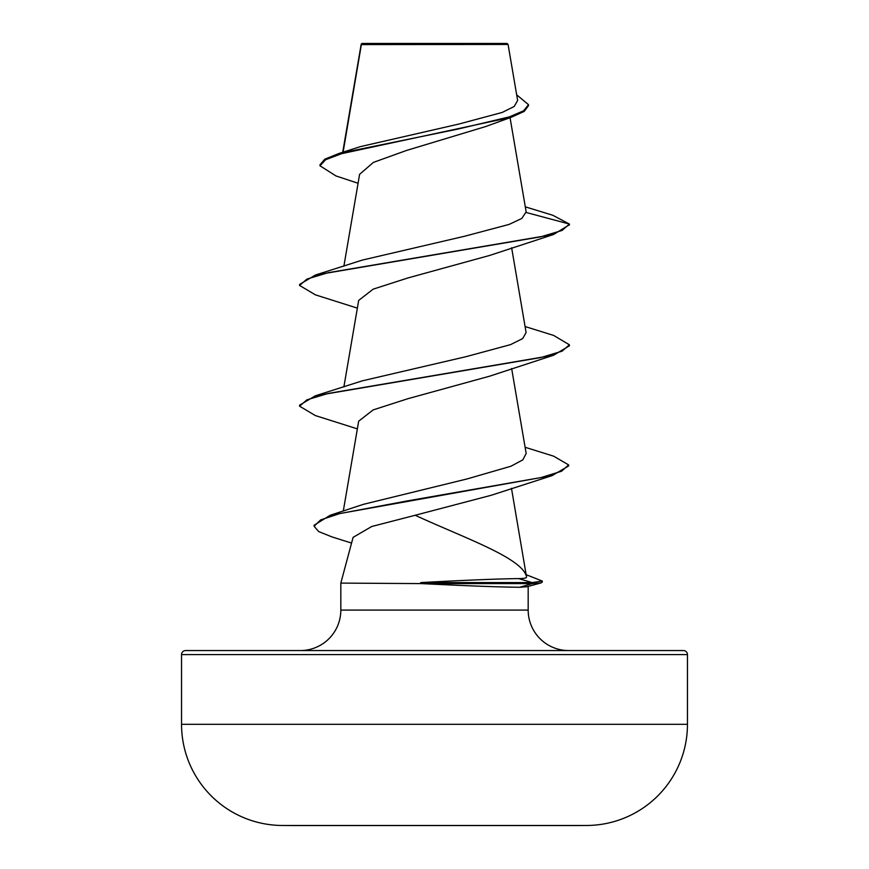 <?xml version="1.0" encoding="UTF-8"?>
<svg xmlns="http://www.w3.org/2000/svg" width="869" height="869" viewBox="0 0 869 869"><rect width="100%" height="100%" fill="white"/><g stroke="black" fill="none" stroke-linecap="round" stroke-linejoin="round"><path stroke-width="1.3" d="M586.89 825.474A25295.906 25295.906 0 0 1 574.387 825.55L294.613 825.55A25295.906 25295.906 0 0 1 282.11 825.474L586.89 825.474A101.184 101.184 0 0 0 687.455 724.301L687.455 654.596L181.545 654.596L181.545 724.301L687.455 724.301M282.11 825.474A101.184 101.184 0 0 1 181.545 724.301M358.061 183.261L335.977 175.94L319.977 165.794L319.977 164.784L324.876 159.136L338.932 153.476L360.342 146.644L458.799 124.071L502.271 112.416L514.209 106.474L517.642 100.478L508.072 44.46L507.061 43.45L361.938 43.45L361.287 44.102M508.072 44.46L361.363 44.601L343.103 152.184M687.455 654.596A4.052 4.052 0 0 0 683.414 650.555L185.586 650.555A4.052 4.052 0 0 0 181.545 654.596M568.652 650.555A40.474 40.474 0 0 1 528.178 610.081L340.822 610.081A40.474 40.474 0 0 1 300.348 650.555M340.822 583.099L421.422 583.599C466.001 585.825 498.752 587.053 519.695 587.281L527.027 586.727L540.963 582.947L532.186 583.599L532.186 582.588L518.597 578.591C523.996 578.569 526.647 578.048 526.549 577.016C522.975 558.061 463.72 537.748 415.186 515.263L371.704 526.516L353.096 537.357L340.822 583.099L340.822 610.081M528.178 586.412L528.178 610.081M319.977 165.794L325.603 159.733L341.669 153.661L511.254 117.261L485.684 126.548L406.41 150.489L373.388 162.405L359.603 174.321L343.885 266.175M569.314 224.81L553.618 234.467L489.649 255.443L407.952 277.939L373.127 289.171L358.68 300.424L343.885 386.911M525.115 326.548L553.629 335.423L569.412 344.808L569.412 345.819L553.629 355.204L489.649 376.179L407.963 398.686L373.149 409.907L358.68 421.172L343.298 511.059M525.115 447.285L553.629 456.171L568.641 464.926L568.641 465.936L552.087 475.625L491.072 495.319L415.186 515.263M526.549 577.016L511.483 488.324M568.641 464.926L561.548 471.226L541.224 477.515L330.166 515.274L363.351 504.346L467.022 478.949L510.983 466.218L522.834 459.853L526.169 453.488L511.645 368.499M569.412 344.808L562.069 351.185L540.811 357.561L315.371 395.797L362.275 380.85L465.947 356.692L510.559 344.624L522.671 338.584L526.103 332.545L511.645 247.752M569.412 225.071L569.412 224.061L562.058 230.437L540.811 236.813L315.382 275.049L362.264 260.103L464.35 236.303L509.093 224.419L521.802 218.456L526.158 211.862L510.049 117.673M511.254 117.261L524.137 111.46L528.493 105.66L528.493 104.66L516.697 94.851M526.201 212.492L569.412 224.061L552.76 215.251L525.3 206.844M338.932 153.476L457.974 129.068L509.44 116.859L523.67 110.754L528.493 104.66M361.026 44.667L361.026 45.655M421.422 583.099L420.726 582.588C465.154 580.188 497.774 578.852 518.597 578.591M553.618 234.467L328.2 272.692L306.942 279.068L299.588 285.445L315.382 294.841L357.355 308.126M553.629 355.204L328.189 393.44L306.942 399.816L299.588 406.192L315.371 415.578L357.355 428.873M552.087 475.625L407.224 500.935L339.725 513.59L320.628 519.912L314.1 526.245L318.684 531.567L331.958 536.901L351.543 543.071M526.256 574.724L542.267 581.046L542.267 582.056L540.963 582.947M315.382 275.049L299.588 284.435L299.588 285.445M315.371 395.797L299.588 405.182L299.588 406.192M330.166 515.274L314.1 525.234L314.1 526.245M542.267 581.046L532.186 582.588L420.726 582.588M421.422 583.599L532.186 583.599L519.695 587.281M361.178 44.286L342.712 152.303"/></g></svg>
